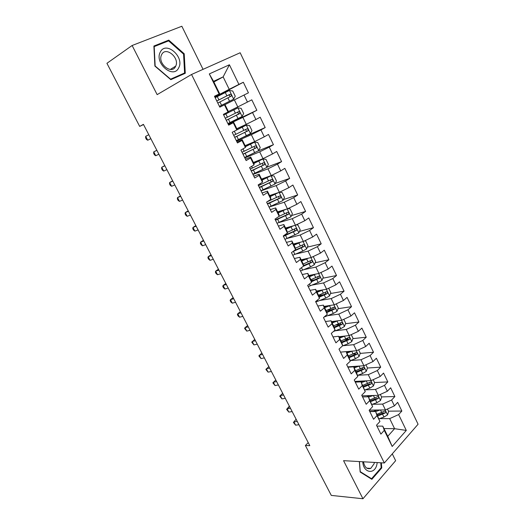 <?xml version="1.0" encoding="UTF-8"?>
<svg xmlns="http://www.w3.org/2000/svg" width="525" height="525" viewBox="0 0 525 525"><rect width="100%" height="100%" fill="white"/><g stroke="black" fill="none" stroke-linecap="round" stroke-linejoin="round"><path stroke-width="0.79" d="M203.05 69.333L181.847 26.25L132.123 45.498L106.923 63.308L139.683 126.4L143.528 124.556M418.077 424.233L240.161 52.756L191.546 74.478L384.333 462.984L418.077 424.233M384.333 462.984L343.56 460.668L362.952 498.75L395.64 460.694L392.28 453.863M383.959 428.551L394.59 428.689L406.298 430.421L398.633 414.579L401.855 411.036L397.674 402.353L394.419 405.871L391.598 400.037L394.872 396.546L390.646 387.785L387.345 391.243L384.497 385.35L387.817 381.918L383.552 373.078L380.198 376.477L377.324 370.532L380.697 367.152L376.392 358.227L372.993 361.567L370.086 355.569L373.511 352.249L369.167 343.232L365.708 346.52L362.775 340.456L366.253 337.201L361.869 328.099L358.358 331.321L355.399 325.205L358.929 322.002L354.5 312.815L350.936 315.978L347.944 309.803L351.533 306.666L347.058 297.386L343.442 300.49L340.423 294.249L344.065 291.172L339.55 281.807L335.875 284.845L332.824 278.545L336.525 275.533L331.964 266.077L328.23 269.043L325.152 262.684L328.906 259.737L324.306 250.189L320.512 253.089L317.402 246.665L321.215 243.79L316.568 234.143L312.716 236.978L309.579 230.488L313.451 227.679L308.752 217.941L304.841 220.703L301.672 214.148L305.609 211.411L300.864 201.574L296.894 204.264L293.692 197.643L297.682 194.978L292.891 185.043L288.862 187.661L285.626 180.974L289.682 178.382L284.839 168.341L280.744 170.887L277.476 164.128L281.597 161.615L276.708 151.476L272.547 153.943L269.246 147.118L273.433 144.683L268.492 134.439L264.272 136.828L260.932 129.931L265.184 127.575L260.19 117.226L255.905 119.536L252.532 112.567L256.85 110.289L251.81 99.835L247.452 102.06L244.046 95.018L248.43 92.827L243.338 82.261L214.922 97.217M406.298 430.421L392.188 446.467L384.28 430.362L382.777 426.149L376.937 426.09M236.302 140.615L250.412 133.658L251.987 130.627L249.5 125.514L246.245 125.107L232.201 132.3L237.457 142.958L241.959 140.464L245.411 147.499L240.936 150.032L246.133 160.578L250.569 157.999L253.988 164.962L249.585 167.58L254.723 178.014L259.088 175.357L262.474 182.247L258.136 184.938L263.228 195.274L267.52 192.531L270.867 199.349L266.602 202.125L271.642 212.349L275.868 209.527L279.182 216.28L274.982 219.128L279.963 229.248L284.123 226.354L287.405 233.034L283.27 235.961L288.205 245.976L292.3 243.009L295.549 249.618L291.48 252.617L296.363 262.533L300.392 259.488L303.608 266.037L299.604 269.108L304.434 278.919L308.405 275.809L311.588 282.293L307.643 285.429L312.428 295.142L316.339 291.959L319.489 298.377L315.604 301.586L320.342 311.2L324.188 307.952L327.305 314.304L323.485 317.579L328.171 327.101L331.957 323.787L335.048 330.081L331.282 333.414L335.928 342.845L339.655 339.465L342.713 345.693L339.006 349.099L343.606 358.431L347.274 354.985L350.306 361.154L346.658 364.619L351.212 373.859L354.821 370.361L357.82 376.464L354.231 379.995L358.739 389.143L362.296 385.58L365.262 391.624L361.725 395.213L366.194 404.276L369.698 400.654L372.638 406.639L369.154 410.288L373.577 419.258L377.022 415.583L379.936 421.509L376.51 425.217L380.887 434.103L384.28 430.362M233.645 122.266L237.09 129.281L236.749 129.852L233.257 122.738L233.645 122.266L228.46 124.707M213.878 81.992L223.145 76.873L229.412 64.772L209.298 73.933L219.142 93.988L214.449 96.265L219.817 107.153L224.464 104.829L227.994 112.015L223.374 114.378L228.683 125.153L233.257 122.738M229.412 64.772L238.908 84.407L243.338 82.261M308.234 442.621L305.373 445.495L309.809 445.666L143.423 124.353L139.683 126.4M224.995 104.632L234.367 99.894L237.786 106.91L228.382 111.536M244.046 95.018L234.367 99.894M247.452 102.06L237.786 106.91M209.298 73.933L213.563 81.342L219.726 93.903L214.613 96.6M219.142 93.988L219.726 93.903M228.257 124.294L242.891 117.39L246.277 124.34L236.795 128.684M252.532 112.567L242.891 117.39M255.905 119.536L246.277 124.34M224.464 104.829L224.976 104.593L228.454 111.687L227.994 112.015M236.578 141.179L251.331 134.708L254.684 141.586L245.123 145.655M260.932 129.931L251.331 134.708M264.272 136.828L254.684 141.586M244.814 157.9L259.685 151.85L262.999 158.655L253.372 162.455M269.246 147.118L259.685 151.85M272.547 153.943L262.999 158.655M241.959 140.464L242.228 139.755L236.998 142.039M242.228 139.755L245.634 146.698L245.411 147.499M252.971 174.451L267.953 168.814L271.235 175.553L261.535 179.091M277.476 164.128L267.953 168.814M280.744 170.887L271.235 175.553M250.569 157.999L250.72 157.06L245.451 159.193M250.72 157.06L254.093 163.931L253.988 164.962M261.043 190.844L276.137 185.607L279.385 192.281L269.614 195.556M285.626 180.974L276.137 185.607M288.862 187.661L279.385 192.281M259.088 175.357L259.127 174.188L253.818 176.17M259.127 174.188L262.467 180.987L262.474 182.247M269.332 206.981L284.242 202.237L287.457 208.838L277.613 211.864M293.692 197.643L284.242 202.237M296.894 204.264L287.457 208.838M267.52 192.531L267.448 191.139L262.093 192.977M267.448 191.139L270.749 197.873L270.867 199.349M278.512 222.692L292.261 218.695L295.444 225.238L285.541 228.007M301.672 214.148L292.261 218.695M304.841 220.703L295.444 225.238M275.868 209.527L275.684 207.926L270.29 209.613M275.684 207.926L278.952 214.587L279.182 216.28M287.208 238.422L300.202 234.997L303.358 241.467L293.383 243.994M309.579 230.488L300.202 234.997M312.716 236.978L303.358 241.467M284.123 226.354L283.835 224.536L278.408 226.085M283.835 224.536L287.07 231.131L287.405 233.034M295.627 254.087L308.063 251.127L311.187 257.539L301.153 259.822M317.402 246.665L308.063 251.127M320.512 253.089L311.187 257.539M292.3 243.009L291.907 240.982L286.44 242.393M291.907 240.982L295.109 247.511L295.549 249.618M303.85 269.66L315.847 267.107L318.944 273.453L308.844 275.5M325.152 262.684L315.847 267.107M328.23 269.043L318.944 273.453M300.392 259.488L299.893 257.263L294.394 258.536M299.893 257.263L303.069 263.727L303.608 266.037M311.916 285.121L323.558 282.923L326.622 289.209L316.47 291.027M332.824 278.545L323.558 282.923M335.875 284.845L326.622 289.209M308.405 275.809L307.808 273.381L302.269 274.522M307.808 273.381L310.944 279.779L311.588 282.293M319.837 300.464L331.19 298.587L334.222 304.815L324.01 306.403M340.423 294.249L331.19 298.587M343.442 300.49L334.222 304.815M316.339 291.959L315.637 289.334L310.065 290.351M315.637 289.334L318.747 295.673L319.489 298.377M327.633 315.683L338.75 314.101L341.755 320.263L331.485 321.635M347.944 309.803L338.75 314.101M350.936 315.978L341.755 320.263M324.188 307.952L323.393 305.137L317.789 306.022M323.393 305.137L326.471 311.417L327.305 314.304M335.317 330.776L346.238 329.464L349.21 335.567L338.887 336.722M355.399 325.205L346.238 329.464M358.358 331.321L349.21 335.567M331.957 323.787L331.072 320.782L325.434 321.543M331.072 320.782L334.123 326.996L335.048 330.081M342.904 345.739L353.653 344.682L356.6 350.726L346.224 351.665M362.775 340.456L353.653 344.682M365.708 346.52L356.6 350.726M339.655 339.465L338.671 336.276L333.007 336.912M338.671 336.276L341.696 342.431L342.713 345.693M350.392 360.577L360.997 359.75L363.917 365.735L347.76 366.863M370.086 355.569L360.997 359.75M372.993 361.567L363.917 365.735M347.274 354.985L346.205 351.619L340.502 352.131M346.205 351.619L349.191 357.715L350.306 361.154M357.788 375.277L368.268 374.679L371.162 380.605L354.926 381.413M377.324 370.532L368.268 374.679M380.198 376.477L371.162 380.605M354.821 370.361L353.66 366.811L347.931 367.211M353.66 366.811L356.619 372.848L357.82 376.464M365.105 389.852L375.473 389.458L378.335 395.338L362.027 395.824M384.497 385.35L375.473 389.458M387.345 391.243L378.335 395.338M362.296 385.58L361.042 381.859L355.287 382.141M361.042 381.859L365.262 391.624M372.33 404.296L382.613 404.106L385.448 409.927L369.324 410.104M391.598 400.037L382.613 404.106M394.419 405.871L385.448 409.927M369.698 400.654L368.36 396.762L362.572 396.933M368.36 396.762L372.638 406.639M379.483 418.615L389.681 418.615L394.59 428.689L387.758 436.301L382.777 426.149M398.633 414.579L389.681 418.615M377.022 415.583L375.605 411.528L369.79 411.58M375.605 411.528L379.936 421.509M362.952 498.75L331.295 495.41L305.373 445.495M132.123 45.498L157.146 94.631L191.546 74.478M214.771 96.915L229.208 89.309L223.145 76.873L213.563 81.342M392.188 446.467L387.758 436.301M238.908 84.407L229.208 89.309M359.349 461.567L360.17 472.034L371.864 479.325L381.76 467.933L381.34 462.82M170.822 79.675L185.279 73.283L184.216 53.78L168.768 40.123L153.897 46.029L154.888 66.084L170.822 79.675M401.855 411.036L388.474 411.16M373.459 411.305L369.672 411.337M394.872 396.546L381.544 396.913M387.817 381.918L374.548 382.541M369.876 382.758L369.436 382.777M380.697 367.152L367.454 368.032M362.768 368.34L361.587 368.419M373.511 352.249L360.216 353.397M355.543 353.798L353.417 353.981M366.253 337.201L352.898 338.625M348.173 339.13L344.807 339.491M358.929 322.002L345.509 323.722M340.613 324.352L335.921 324.949M351.533 306.666L338.041 308.687M332.574 309.507L326.74 310.38M344.065 291.172L330.494 293.514M323.8 294.663L318.682 295.549M336.525 275.533L322.868 278.204M314.639 279.812L311.128 280.494M328.906 259.737L315.158 262.756M305.077 264.967L303.443 265.322M321.215 243.79L307.361 247.163M295.011 250.182L294.683 250.261M313.451 227.679L299.48 231.44M284.018 235.6L283.625 235.712M305.609 211.411L291.506 215.578M297.682 194.978L283.434 199.572M289.682 178.382L275.271 183.435M281.597 161.615L267.002 167.153M273.433 144.683L258.064 150.97M265.184 127.575L243.652 137.051M256.85 110.289L228.06 123.887M380.999 467.88L381.76 467.933M166.281 41.79L168.768 40.123M183.573 54.187L184.216 53.78M297.268 421.444L293.908 421.916L295.608 425.178L298.961 424.718M295.608 425.178L293.409 422.435L295.752 419.672L296.31 419.593M295.752 419.672L293.409 422.435M377.134 410.018L372.75 411.554M380.172 409.986L375.624 411.574M387.437 409.027L388.638 411.495L387.502 414.908L383.959 417.067L378.978 418.792M377.803 416.017L385.324 412.926C385.967 411.725 385.737 411.121 384.635 411.108L376.963 414.297M385.324 412.926L383.467 412.939L377.37 415.131M290.45 408.273L287.103 408.791L288.809 412.086L292.156 411.58M288.809 412.086L286.617 409.362L289.531 406.501M288.98 406.593L286.617 409.362M283.572 394.99L280.232 395.561L281.958 398.882L285.298 398.324M281.958 398.882L279.766 396.172L282.693 393.304M370.197 395.581L366.752 396.808M373.223 395.489L368.55 397.156M380.33 394.426L381.649 397.13L380.487 400.523L376.924 402.675L371.877 404.46M370.748 401.638L378.289 398.508C378.938 397.287 378.696 396.683 377.567 396.69L369.902 399.906M378.289 398.508L376.438 398.56L370.335 400.785M363.208 380.999L360.813 381.872M366.22 380.855L361.403 382.6M373.163 379.693L374.587 382.627L373.413 386L369.823 388.152L364.711 389.996M363.628 387.128L371.188 383.959C371.844 382.712 371.595 382.102 370.427 382.141L362.768 385.376M371.188 383.959L369.351 384.038L363.228 386.315M362.768 461.764C363.208 472.756 374.371 475.046 376.799 464.887L377.252 462.584M363.497 461.803C364.573 467.342 366.995 469.54 370.762 468.398L374.076 463.785L374.371 462.42M380.763 462.788L381.163 467.69L371.569 478.721L360.248 471.66L359.454 461.573M370.801 478.662L371.569 478.721M160.368 51.955C153.91 62.941 173.414 79.544 178.671 67.843C184.892 57.166 166.025 40.464 160.368 51.955M161.707 54.508L161.411 55.138C157.52 63.702 171.747 74.97 175.547 66.511L175.744 66.104C179.845 57.809 165.802 46.036 161.707 54.508M183.566 54.095L184.597 72.988L170.586 79.177L155.157 66.019L154.199 46.6L168.597 40.871L183.566 54.095M180.731 75.292L184.597 72.988M276.636 381.596L273.308 382.213L275.041 385.56L278.375 384.956M275.041 385.56L272.862 382.869L275.802 379.988M269.64 368.084L266.319 368.753L268.072 372.127L271.392 371.477M268.072 372.127L265.893 369.449L268.846 366.562M359.166 366.069L354.198 367.907M356.167 366.279L353.824 367.146M365.925 364.816L367.467 367.986L366.266 371.346L362.657 373.492L357.466 375.395M356.442 372.481L364.022 369.265C364.685 367.992 364.422 367.388 363.221 367.454L355.569 370.709M364.022 369.265L362.191 369.383L356.062 371.7M352.052 351.14L346.92 353.076M349.079 351.402L346.566 352.354M358.614 349.794L360.281 353.213L359.061 356.554L355.425 358.693L350.149 360.668M349.184 357.689L356.79 354.434C357.459 353.141 357.177 352.538 355.95 352.623L348.305 355.904M356.79 354.434L354.966 354.592L348.823 356.954M262.579 354.454L259.271 355.176L261.037 358.582L264.351 357.873M261.037 358.582L258.864 355.917L261.837 353.017M344.879 336.053L339.57 338.107M341.939 336.381L339.235 337.424M351.238 334.628L353.023 338.297L351.776 341.617L348.114 343.757L342.49 345.896M341.801 342.779L349.486 339.465C350.162 338.139 349.867 337.542 348.607 337.654L340.974 340.961M347.734 337.752L347.668 339.655L341.512 342.064M255.458 340.705L252.164 341.473L253.942 344.912L257.243 344.151M253.942 344.912L251.777 342.267L254.756 339.353M337.66 320.814L332.154 322.987M334.766 321.195L331.839 322.35M343.79 319.318L345.693 323.236L344.426 326.537L340.745 328.67L333.434 331.511M334.34 327.738L342.136 324.332C342.786 323.006 342.484 322.409 341.224 322.527L333.565 325.874M340.646 322.888L340.344 324.562L334.13 327.036M248.273 326.832L244.991 327.659L246.789 331.124L250.077 330.31M246.789 331.124L244.624 328.493L244.991 327.659L247.623 325.572M330.382 305.412L324.66 307.729M327.554 305.852L324.365 307.125M336.269 303.857L338.297 308.031L337.011 311.312L333.296 313.445L324.096 317.054M326.799 312.552L334.727 309.048C335.337 307.729 335.022 307.125 333.769 307.243L326.091 310.636M333.178 307.617L332.948 309.31L326.609 311.896M241.027 312.841L237.753 313.72L239.571 317.212L242.845 316.352M239.571 317.212L238.14 315.998L237.412 314.6L237.753 313.72L240.424 311.673M323.059 289.846L317.1 292.313M320.316 290.338L316.824 291.762M328.67 288.245L330.829 292.681L329.516 295.942L325.782 298.069L315.82 302.019M319.167 297.222L327.239 293.613C327.823 292.3 327.488 291.697 326.242 291.821L318.544 295.253M325.631 292.195L325.48 293.921L319.003 296.612M233.717 298.725L230.455 299.657L232.286 303.181L235.554 302.262M232.286 303.181L230.869 301.993L230.134 300.589L230.455 299.657L233.159 297.642M315.696 274.109L309.461 276.754M313.071 274.647L309.212 276.248M320.933 272.508L323.288 277.18L321.95 280.422L318.189 282.542L308.214 286.584M311.45 281.754L319.679 278.033C320.23 276.721 319.882 276.124 318.649 276.242L310.918 279.727M318.006 276.629L317.94 278.375L311.305 281.183M226.341 284.478L223.092 285.469L224.943 289.026L228.191 288.054M224.943 289.026L223.532 287.871L222.797 286.447L223.092 285.469L225.835 283.493M308.3 258.195L301.75 261.043M305.819 258.759L301.521 260.577M312.697 256.817L313.379 256.81L315.676 261.535L314.311 264.751L310.524 266.864L300.53 270.998M303.253 266.313L312.04 262.297C312.559 260.991 312.204 260.393 310.971 260.512L303.148 264.075M310.308 260.912L310.321 262.677L303.509 265.624M218.899 270.106L215.663 271.149L217.527 274.739L220.769 273.715M217.527 274.739L216.129 273.617L215.388 272.186L215.663 271.149L218.439 269.22M300.871 242.097L293.967 245.182M298.607 242.668L293.757 244.762M304.415 240.955L305.668 240.955L307.985 245.726L306.6 248.929L302.787 251.035L292.779 255.255M292.786 251.652L304.329 246.409C304.815 245.103 304.447 244.512 303.227 244.63L295.273 248.286M302.525 245.037L302.407 246.98L294.486 250.405M211.391 255.609L208.169 256.712L210.046 260.334L213.275 259.245M210.046 260.334L208.668 259.238L207.913 257.795L208.169 256.712L210.984 254.815M293.429 225.796L286.105 229.156M291.467 226.347L285.922 228.782M296.1 224.923L297.878 224.956L300.221 229.773L298.81 232.949L284.944 239.361M283.447 236.322L296.54 230.363C296.999 229.064 296.618 228.473 295.398 228.592L287.287 232.352M294.663 229.012L294.597 231L283.48 235.81M203.812 240.975L200.602 242.137L202.499 245.792L205.715 244.643M202.499 245.792L201.134 244.729L200.373 243.272L200.602 242.137L203.457 240.286M286 209.291L278.165 212.979M284.274 209.816L278.001 212.651M287.733 208.707L290.017 208.793L292.379 213.655L290.942 216.812L277.036 223.309M275.527 220.244L288.678 214.161C289.098 212.861 288.704 212.277 287.497 212.389L279.156 216.3M286.716 212.828L286.716 214.863L275.343 219.87M196.166 226.209L192.97 227.43L194.887 231.118L198.089 229.917M194.887 231.118L193.528 230.094L192.767 228.618L192.97 227.43L195.864 225.619M278.604 192.544L270.145 196.632M277.023 193.075L270.007 196.357M279.287 192.314L282.076 192.465L284.465 197.38L283.001 200.511L269.056 207.099M267.527 204.002L280.731 197.794C281.124 196.501 280.717 195.917 279.517 196.028L267.054 201.83M278.683 196.494L279.083 198.332L278.755 198.562L267.369 203.68M188.455 211.312L185.273 212.592L187.202 216.313L190.391 215.047M187.202 216.313L185.863 215.322L185.089 213.839L185.273 212.592L188.199 210.827M260.984 190.726L274.975 184.045L276.465 180.941L274.05 175.98L271.012 175.757L262.041 180.127M270.933 175.757L261.929 179.898M259.448 187.596L272.705 181.263C273.066 179.977 272.652 179.393 271.458 179.504L258.471 185.62M270.559 179.99L271.071 181.84L270.716 182.103L259.317 187.333M180.666 196.278L177.502 197.617L179.452 201.377L182.621 200.051M179.452 201.377L178.119 200.419L177.345 198.916L177.502 197.617L180.469 195.897M252.84 174.188L266.871 167.423L268.387 164.338L265.952 159.324L262.789 159.042L253.864 163.459M262.789 159.042L253.772 163.282M251.285 171.032L264.593 164.568C264.928 163.288 264.502 162.704 263.314 162.816L250.3 169.03M262.342 163.334L262.979 165.185L262.598 165.48L251.18 170.815M172.81 181.105L169.654 182.51L171.623 186.296L174.779 184.912M171.623 186.296L170.31 185.371L169.523 183.862L169.654 182.51L172.666 180.83M244.611 157.487L258.681 150.623L260.229 147.571L257.768 142.505L254.559 142.163L245.595 146.619M254.559 142.163L245.536 146.488M243.036 154.291L256.397 147.702C256.705 146.436 256.272 145.852 255.091 145.957L242.045 152.276M254.028 146.508L254.802 148.365L254.395 148.687L242.963 154.14M164.883 165.788L161.739 167.258L163.728 171.084L166.871 169.627M163.728 171.084L162.428 170.192L161.634 168.669L161.739 167.258L164.791 165.624M246.245 125.107L236.827 129.721M234.708 137.393L248.122 130.673C248.404 129.406 247.957 128.822 246.776 128.92L233.704 135.352M245.595 129.531L246.547 131.375L246.107 131.722L234.662 137.294M156.877 150.334L153.753 151.869L155.754 155.728L158.885 154.212M155.754 155.728L154.475 154.875L153.674 153.333L153.753 151.869L156.85 150.275M227.902 123.572L242.058 116.517L243.659 113.518L241.146 108.347L237.851 107.881L223.676 114.988M237.851 107.881L223.663 114.962M226.301 120.317L239.761 113.459C240.017 112.199 239.558 111.622 238.383 111.713L225.284 118.256M237.018 112.409C238.166 112.475 238.56 113.072 238.199 114.214L226.282 120.271M148.798 134.728L145.688 136.329L147.715 140.227L150.839 138.672M150.826 138.646L147.715 140.227L146.442 139.414L145.635 137.858L145.688 136.329M219.424 106.365L233.618 99.205L235.252 96.232L232.713 91.009L229.366 90.477L215.145 97.683M233.618 99.205L219.424 106.352M217.803 103.064L231.308 96.075C231.545 94.822 231.072 94.244 229.904 94.336L216.773 100.984M216.786 101.01L228.263 95.182C229.569 94.986 230.068 95.543 229.766 96.869L231.308 96.075M387.529 414.822L385.147 409.927M381.787 412.617L380.494 409.979M383.959 417.067L382.627 414.343M380.52 400.437L378.039 395.345M374.732 398.186L373.406 395.483M376.924 402.675L375.585 399.925M373.446 385.914L370.86 380.625M367.612 383.624L366.253 380.848M369.823 388.152L368.471 385.376M366.299 371.26L363.615 365.761M360.419 368.924L359.048 366.109M362.657 373.492L361.285 370.696M359.087 356.468L356.304 350.752M353.167 354.08L351.776 351.245M355.425 358.693L354.04 355.865M351.809 341.532L348.922 335.6M345.837 339.098L344.439 336.23M348.114 343.757L346.723 340.902M347.668 339.655L349.486 339.465M344.459 326.458L341.46 320.303M338.441 323.964L337.03 321.077M340.745 328.67L339.334 325.789M340.305 324.581L342.11 324.345M337.043 311.233L333.933 304.861M325.474 316.542L325.244 316.07M330.973 308.693L329.549 305.773M333.296 313.445L331.872 310.531M332.87 309.356L334.668 309.087M329.549 295.864L326.333 289.262M317.94 301.225L317.389 300.11M323.433 293.272L321.996 290.325M325.782 298.069L324.345 295.129M325.362 293.987L327.154 293.678M321.983 280.343L318.655 273.512M310.341 285.771L309.461 283.979M315.82 277.699L314.363 274.726M318.189 282.542L316.739 279.576M317.783 278.467L319.561 278.119M314.344 264.672L310.898 257.604M302.662 270.158L301.448 267.691M308.136 261.975L306.666 258.969M310.524 266.864L309.061 263.872M310.131 262.802L311.896 262.408M306.633 248.85L303.069 241.539M294.906 254.395L293.429 251.383M300.372 246.094L298.889 243.062M302.787 251.035L301.304 248.01M302.407 246.98L304.159 246.547M298.843 232.87L295.162 225.317M287.077 238.481L285.58 235.436M292.53 230.062L291.034 226.997M294.971 235.049L293.475 231.991M294.597 231L296.343 230.521M290.981 216.733L287.175 208.924M279.169 222.403L277.659 219.332M284.609 213.865L283.1 210.768M287.077 218.905L285.567 215.814M286.716 214.863L288.448 214.344M283.034 200.432L279.11 192.373M271.189 206.168L269.66 203.063M276.616 197.512L275.087 194.381M279.103 202.598L277.581 199.48M278.755 198.562L280.481 198.004M275.015 183.967L271.012 175.757M260.603 184.656L260.131 183.698M263.123 189.774L261.581 186.637M268.537 180.987L266.995 177.831M271.051 186.126L269.509 182.982M270.716 182.103L272.429 181.499M266.91 167.344L262.868 159.049M252.433 168.046L251.613 166.373M254.979 173.211L253.418 170.048M260.38 164.305L258.818 161.116M262.92 169.496L261.365 166.313M262.598 165.48L264.292 164.824M258.72 150.55L254.638 142.17M244.184 151.266L243.003 148.864M246.75 156.483L245.175 153.287M252.138 147.446L250.563 144.224M254.704 152.69L253.129 149.481M254.395 148.687L256.082 147.984M250.451 133.58L246.33 125.121M235.843 134.315L234.294 131.171M238.435 139.584L236.847 136.356M243.817 130.423L242.222 127.168M246.402 135.719L244.814 132.471M246.107 131.722L247.78 130.974M242.097 116.445L237.93 107.894M227.423 117.193L225.809 113.918M230.042 122.522L228.434 119.254M235.403 113.216L233.796 109.928M238.022 118.571L236.414 115.29M237.74 114.588L239.4 113.794M233.658 99.127L229.451 90.49M218.912 99.894L217.284 96.587M221.563 105.276L219.942 101.981M226.905 95.839L225.284 92.518M229.55 101.246L227.929 97.932M228.263 95.182L229.904 94.336M366.745 468.136L370.762 468.398M170.31 69.457L175.744 66.104M340.344 324.562L342.136 324.332M332.948 309.31L334.727 309.048M325.48 293.921L327.239 293.613M317.94 278.375L319.679 278.033M310.321 262.677L312.04 262.297M302.63 246.829L304.329 246.409M294.86 230.823L296.54 230.363M287.011 214.659L288.678 214.161M279.083 198.332L280.731 197.794M271.071 181.84L272.705 181.263M262.979 165.191L264.593 164.568M254.802 148.365L256.403 147.702M246.547 131.375L248.122 130.673M238.199 114.214L239.761 113.459"/></g></svg>
